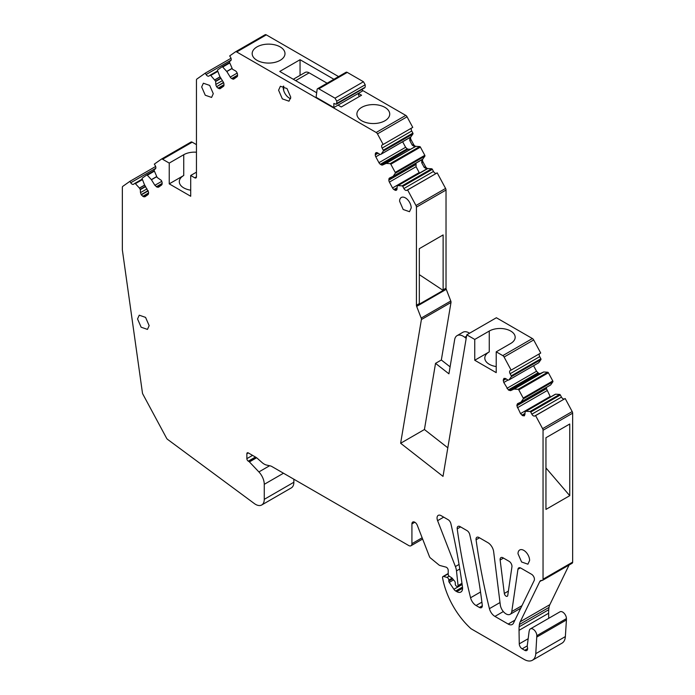 <?xml version="1.0" encoding="UTF-8"?>
<svg xmlns="http://www.w3.org/2000/svg" width="695" height="695" viewBox="0 0 695 695"><rect width="100%" height="100%" fill="white"/><g stroke="black" fill="none" stroke-linecap="round" stroke-linejoin="round"><path stroke-width="1.04" d="M362.295 90.289L405.767 115.396A2.459 1.425 -120 0 1 407.062 116.803L412.752 127.376L383.154 144.464L377.472 133.892A2.459 1.425 -120 0 0 376.177 132.476L236.708 51.96A2.459 1.425 -120 0 0 235.475 51.838A2.459 1.425 -120 0 0 235.414 51.873L229.689 55.913L230.558 57.303A2.876 1.659 60 0 1 230.705 60.7L229.567 61.499A0.817 0.478 60 0 0 229.498 62.246L232.504 69.239L235.231 70.751A2.876 1.659 60 0 1 236.7 72.193L236.847 72.445A2.876 1.659 60 0 1 237.516 74.452L237.56 75.373A2.876 1.659 60 0 1 237.038 76.763L233.894 78.978A2.876 1.659 60 0 1 233.824 79.03A2.876 1.659 60 0 1 232.495 78.943L237.49 76.059M338.561 76.589L266.307 34.872A2.459 1.425 -120 0 0 265.073 34.75A2.459 1.425 -120 0 0 265.012 34.793L235.544 51.804M361.704 107.369A16.411 9.478 0 0 0 356.9 114.076A16.411 9.478 0 0 0 367.03 122.824A16.411 9.478 0 0 0 384.917 120.774A16.411 9.478 0 0 0 389.73 114.076A16.411 9.478 0 0 0 379.592 105.319A16.411 9.478 0 0 0 361.704 107.369M256.976 46.904A16.411 9.478 0 0 0 252.172 53.602A16.411 9.478 0 0 0 262.302 62.359A16.411 9.478 0 0 0 280.189 60.309A16.411 9.478 0 0 0 284.993 53.602A16.411 9.478 0 0 0 274.864 44.854A16.411 9.478 0 0 0 256.976 46.904M316.685 92.774L279.746 71.446L300.058 59.718L300.058 75.373M338.065 105.119L341.262 106.961L361.565 95.232L358.377 93.391M333.921 79.273L300.058 59.718M223.477 82.41L216.658 86.675A2.876 1.659 60 0 0 218.126 88.126L218.899 88.526A2.876 1.659 60 0 0 220.228 88.612A2.876 1.659 60 0 0 220.306 88.56L223.451 86.345A2.876 1.659 60 0 0 223.972 84.955L223.929 84.034A2.876 1.659 60 0 0 223.26 82.027L219.82 76.467L217.561 70.664A0.817 0.478 60 0 1 217.631 69.917L222.035 66.816A0.817 0.478 60 0 1 222.704 67.033L226.813 71.542L230.245 77.093L237.186 73.088M231.018 58.276L205.234 73.157L206.094 74.547A2.876 1.659 60 0 0 208.891 76.076A2.876 1.659 60 0 0 208.96 76.033L210.099 75.234A0.817 0.478 60 0 1 210.759 75.451L215.606 81.15L215.841 84.425L222.4 80.637M205.234 73.157L196.902 79.03A2.459 1.425 -120 0 0 196.45 80.116L196.45 176.799L194.713 177.798A2.459 1.425 -120 0 0 195.947 177.929A2.459 1.425 -120 0 0 196.45 176.799M196.45 152.222A15.186 8.766 0 0 0 183.741 154.716L169.233 163.09L162.613 159.268A2.459 1.425 -120 0 0 161.379 159.146A2.459 1.425 -120 0 0 161.318 159.19L154.325 164.116L155.185 165.506A2.876 1.659 60 0 1 155.341 168.911L154.203 169.71A0.817 0.478 60 0 0 154.134 170.449L157.131 177.451L161.336 180.405L162.152 182.655L161.674 184.966L158.46 187.233M194.713 177.798L190.708 175.488L196.45 172.169M196.45 144.638L192.202 142.18A2.459 1.425 -120 0 0 190.977 142.058A2.459 1.425 -120 0 0 190.908 142.101L161.448 159.112M190.708 190.178A15.186 8.766 180 0 1 179.301 181.682A15.186 8.766 180 0 1 183.741 175.488L183.741 154.716M190.708 175.488L190.708 196.259L169.233 183.862L183.741 175.488M169.233 183.862L169.233 163.09M158.529 187.19L157.122 187.146L162.126 184.262M157.122 187.146L154.881 185.304L161.822 181.299M154.881 185.304L151.371 179.64L156.618 176.608M144.873 196.815L148.087 194.548L148.565 192.237L144.395 184.557L142.188 178.867A0.817 0.478 60 0 1 142.267 178.129L146.671 175.018A0.817 0.478 60 0 1 147.34 175.244L151.371 179.64M144.942 196.772L143.535 196.728L148.539 193.844M143.535 196.728L141.293 194.887L140.468 192.637L147.036 188.84M140.468 192.637L140.338 189.639L139.426 188.058L144.682 185.026M155.645 166.479L129.861 181.36L130.73 182.759A2.876 1.659 60 0 0 133.518 184.288A2.876 1.659 60 0 0 133.596 184.236L134.734 183.437A0.817 0.478 60 0 1 135.395 183.662L139.426 188.058M129.861 181.36L122.807 186.338A2.459 1.425 -120 0 0 122.355 187.433L122.355 249.757A2.459 1.425 -120 0 0 122.381 250.122L142.44 392.901A2.459 1.425 -120 0 0 142.857 394.135L166.548 438.154A2.459 1.425 -120 0 0 167.599 439.405L254.353 503.571A12.31 7.106 -120 0 0 261.72 504.978A12.31 7.106 -120 0 0 264.265 499.34L264.265 484.319A12.31 7.106 -120 0 0 258.896 471.931L249.418 461.923A2.05 1.182 -120 0 0 248.862 461.48L248.315 461.159A2.05 1.182 -120 0 1 246.864 458.648L246.864 453.757A2.05 1.182 -120 0 1 247.281 452.819A2.05 1.182 -120 0 1 248.315 452.914L255.803 457.241A8.21 4.735 -120 0 1 257.306 458.335L261.998 462.496A11.867 6.854 -120 0 0 266.637 465.077L270.251 465.885A8.21 4.735 -120 0 1 271.962 466.571L408.721 545.532A4.518 2.606 -120 0 0 410.98 545.757A4.518 2.606 -120 0 0 411.918 543.69L411.918 523.926A4.101 2.372 -120 0 1 412.769 522.041A4.101 2.372 -120 0 1 417.33 525.368L429.388 556.46A2.459 1.425 -120 0 0 430.9 558.337L438.615 564.688A4.101 2.372 -120 0 0 440.117 565.548L446.025 567.137A2.459 1.425 -120 0 1 448.214 570.343L448.214 574.365A1.642 0.947 -120 0 0 448.831 575.903L452.028 578.049L454.504 580.994A2.05 1.182 -120 0 1 455.277 582.923L455.277 584.139A1.642 0.947 -120 0 0 456.441 586.146L456.919 586.424A1.642 0.947 -120 0 0 457.744 586.502A1.642 0.947 -120 0 0 458.066 585.572L456.493 570.882A12.31 7.106 -120 0 0 455.399 566.547L437.598 520.659A5.742 3.319 -120 0 1 438.241 515.369A5.742 3.319 -120 0 1 441.117 515.655L448.101 519.686A4.101 2.372 -120 0 1 450.881 523.656A542.256 313.071 -120 0 1 462.496 587.127A8.21 4.735 -120 0 1 460.872 592.036A8.21 4.735 -120 0 1 456.771 591.627L455.703 591.011A4.101 2.372 -120 0 1 453.913 589.273L449.257 582.384A1.642 0.947 -120 0 1 448.814 581.072L448.814 580.064A2.05 1.182 -120 0 0 446.989 577.397L443.601 576.485A2.05 1.182 -120 0 0 442.95 576.546A2.05 1.182 -120 0 0 442.576 577.927A82.062 47.382 -120 0 0 443.297 581.315A57.442 33.169 -120 0 0 470.628 628.376A4.101 2.372 -120 0 0 471.453 628.984L524.195 659.433A16.411 9.478 -120 0 0 532.405 660.25A16.411 9.478 -120 0 0 535.776 653.665L536.827 635.69A5.334 3.075 -120 0 0 534.498 630.322A5.334 3.075 -120 0 0 530.389 628.888A5.334 3.075 -120 0 0 529.416 630.278L529.156 631.26A8.175 4.726 -120 0 1 529.121 631.373L527.279 645.62A4.101 2.372 -120 0 0 527.436 647.349A4.101 2.372 -120 0 1 526.775 650.503A4.101 2.372 -120 0 1 524.716 650.303L522.162 648.826L527.262 645.881M261.72 504.978L291.309 487.89A12.31 7.106 -120 0 0 293.863 482.252L293.863 479.22M532.405 660.25L561.994 643.162A16.411 9.478 -120 0 0 565.365 636.577L566.425 619.94L536.827 637.028M566.425 619.94L566.425 618.602A5.334 3.075 -120 0 0 564.097 613.233A5.334 3.075 -120 0 0 559.988 611.808L530.389 628.888M528.174 638.722L519.261 643.865A4.101 2.372 -120 0 0 522.162 648.826M519.261 643.865L519.043 630.33L548.633 613.242L548.72 618.307M569.101 565L549.832 604.676A16.411 9.478 -120 0 0 549.007 607.421A41.031 23.691 -120 0 0 548.737 609.697A41.014 23.682 -120 0 0 548.737 609.732A41.031 23.691 -120 0 0 548.633 613.242M549.832 604.676L520.234 621.764A16.411 9.478 -120 0 0 519.408 624.51A41.031 23.691 -120 0 0 519.148 626.786A41.031 23.691 -120 0 0 519.043 630.33M520.234 621.764L539.763 581.567A5.456 3.154 -120 0 1 540.562 580.664A5.456 3.154 -120 0 1 541.891 580.429A2.459 1.425 -120 0 0 542.543 580.334A2.459 1.425 -120 0 0 543.047 579.204L543.047 430.266A2.459 1.425 -120 0 0 542.604 428.659L535.593 415.619L565.183 398.53L534.733 416.01A2.876 1.659 60 0 1 531.866 414.185L561.464 397.097A2.876 1.659 -120 0 0 564.331 398.921M542.543 580.334L572.133 563.245A2.459 1.425 -120 0 0 572.645 562.125L572.645 413.178A2.459 1.425 -120 0 0 572.193 411.579L565.183 398.53M545.949 437.737L545.949 509.409L569.744 495.674L569.744 424.002L545.949 437.737M535.593 415.619L534.733 416.01M554.801 394.543L525.212 411.622L555.626 394.178L559.657 394.439A0.817 0.478 60 0 1 560.326 394.986L561.464 397.097M526.037 411.266L530.068 411.518A0.817 0.478 60 0 1 530.737 412.065L531.866 414.185M555.626 394.178L525.22 411.622L524.464 415.784M524.395 415.827L522.709 415.688L520.52 413.612L516.863 405.767L546.452 388.687L550.449 397.054M516.863 405.767L517.497 403.699M516.898 404.898L546.574 387.306M550.605 384.987L521.015 402.066L550.605 384.987M503.91 378.428L503.267 380.495L503.788 382.485L508.34 389.921L510.582 390.66L514.022 389.07L518.122 389.313A0.817 0.478 60 0 1 518.791 389.869L523.196 398.061A0.817 0.478 60 0 1 523.274 398.887L521.007 402.075L550.657 384.934L552.864 381.798A0.817 0.478 60 0 0 552.794 380.973L548.39 372.781A0.817 0.478 60 0 0 547.721 372.233L543.69 371.973L540.171 373.58L538.712 373.328L536.531 371.252L533.56 365.726M503.979 378.384L505.595 378.567L508.123 380.174L509.07 379.87L538.66 362.781L540.927 359.593A0.817 0.478 60 0 0 540.858 358.768L539.72 356.657A2.876 1.659 -120 0 1 539.485 353.755M509.088 379.852L538.66 362.781L509.079 379.861L511.329 376.681L540.927 359.593M511.129 370.122L540.719 353.034L533.682 339.951L504.092 357.039L511.129 370.122L510.278 370.522A2.876 1.659 60 0 0 510.2 370.557A2.876 1.659 60 0 0 510.121 373.745L511.259 375.856A0.817 0.478 60 0 1 511.329 376.681M533.682 339.951A2.459 1.425 -120 0 0 532.387 338.535L496.378 317.745L466.779 334.834L474.746 339.429L489.254 331.055A15.186 8.766 0 0 1 505.804 329.152A15.186 8.766 0 0 1 515.169 337.249A15.186 8.766 0 0 1 510.729 343.452L496.213 351.826L502.798 355.623A2.459 1.425 -120 0 1 504.092 357.039M496.213 366.56A15.186 8.766 180 0 1 484.806 358.073A15.186 8.766 180 0 1 489.254 351.87L489.254 331.055M496.213 351.826L496.213 372.642L474.746 360.253L489.254 351.87M474.746 360.253L474.746 339.429M446.025 190.039L416.427 207.119A2.459 1.425 -120 0 0 415.984 205.52L407.618 189.952L437.207 172.873L445.573 188.432A2.459 1.425 -120 0 1 446.025 190.039L446.025 288.182A2.459 1.425 -120 0 0 446.259 289.329L450.786 300.996A2.459 1.425 -120 0 1 450.994 302.473L441.334 360.01L435.53 363.355L424.428 429.527L400.633 443.262L443.019 476.379L466.779 334.834M424.428 429.527L447.815 447.806M400.633 443.262L421.396 319.561A2.459 1.425 -120 0 0 421.196 318.084L416.661 306.408A2.459 1.425 -120 0 1 416.427 305.27L416.427 207.119M419.328 303.593A2.459 1.425 -120 0 0 419.398 304.175L443.184 290.432A2.459 1.425 -120 0 1 443.123 289.858L443.123 234.927L419.328 248.662L419.328 303.593L416.427 305.27M437.207 172.873L406.757 190.352A2.876 1.659 60 0 1 403.891 188.527L433.48 171.439A2.876 1.659 -120 0 0 436.347 173.263M407.618 189.952L406.757 190.352M397.071 187.737L393.943 189.535L394.725 190.03A2.876 1.659 60 0 0 396.185 190.282L396.341 190.213A2.876 1.659 60 0 0 396.419 190.169A2.876 1.659 60 0 0 397.01 188.979L397.227 185.965L426.904 169.067L424.193 167.365L425.505 166.609A2.876 1.659 -120 0 0 427.833 168.537L431.682 168.781A0.817 0.478 60 0 1 432.342 169.328L433.48 171.439M398.053 185.608L402.084 185.86A0.817 0.478 60 0 1 402.753 186.416L403.891 188.527M426.661 169.094L397.236 185.965L425.54 169.623M393.943 189.535A2.876 1.659 60 0 1 392.545 187.954L419.198 172.56L416.053 166.713L416.07 163.117M392.545 187.954L389.4 182.107A2.876 1.659 60 0 1 388.879 180.109L415.697 164.628M383.154 144.464L382.293 144.864A2.876 1.659 60 0 0 382.215 144.899A2.876 1.659 60 0 0 382.146 148.087L383.275 150.198A0.817 0.478 60 0 1 383.353 151.024L381.147 154.16L409.911 137.462L409.789 140.564L412.257 145.159L414.967 146.862L382.597 165.002L386.116 163.403L390.147 163.655A0.817 0.478 60 0 1 390.807 164.211L395.22 172.403A0.817 0.478 60 0 1 395.29 173.229L393.083 176.365L422.777 159.129A2.876 1.659 -120 0 0 423.029 162.013L425.505 166.609M393.083 176.365L389.591 178.007A2.876 1.659 60 0 0 389.513 178.042A2.876 1.659 60 0 0 388.922 179.24L388.879 180.109M412.257 145.159L413.56 144.412A2.876 1.659 -120 0 0 415.897 146.332L419.737 146.576A0.817 0.478 60 0 1 420.406 147.123L424.81 155.315A0.817 0.478 60 0 1 424.88 156.14L422.777 159.129M382.597 165.002A2.876 1.659 60 0 1 381.129 164.758L408.095 149.19L407.174 148.782L380.356 164.263A2.876 1.659 60 0 1 378.949 162.682L375.804 156.827A2.876 1.659 60 0 1 375.291 154.837L378.097 153.213M381.129 164.758L380.356 164.263M378.949 162.682L405.611 147.288L402.64 141.763M375.291 154.837L375.326 153.96A2.876 1.659 60 0 1 375.917 152.77A2.876 1.659 60 0 1 375.995 152.726L376.151 152.657A2.876 1.659 60 0 1 377.611 152.909L380.139 154.516L381.086 154.212L409.685 137.697M409.676 137.706L381.103 154.194M411.501 128.097A2.876 1.659 -120 0 0 411.735 130.999L412.873 133.11A0.817 0.478 60 0 1 412.943 133.935L410.841 136.924A2.876 1.659 -120 0 0 411.092 139.808L413.56 144.412M546.496 387.81L546.452 388.687M441.334 360.01L450.091 366.847M469.577 333.218A12.31 7.106 -120 0 0 462.887 332.28L457.084 335.633A12.31 7.106 -120 0 0 454.669 339.594L448.927 373.823L435.53 363.355M545.949 467.935L569.744 495.674M419.198 172.56L419.545 173.081M424.193 167.365L421.726 162.769L421.848 159.668M405.611 147.288L407.174 148.782M408.095 149.19L409.946 149.216M419.38 304.106L443.184 290.432M419.328 274.655L443.123 290.397M466.545 336.232L464.755 337.266A12.31 7.106 -120 0 0 457.084 335.633M464.755 337.266L466.189 338.387M283.369 86.102A8.618 4.978 -120 0 0 283.23 87.527A8.618 4.978 -120 0 0 290.632 98.673M529.616 560.439A8.21 4.735 -120 0 0 526.037 552.178A8.21 4.735 -120 0 0 519.712 549.98A8.21 4.735 -120 0 0 518.01 553.741L521.597 561.994L527.922 564.192L529.616 560.439M149.156 325.651L145.568 317.389L139.243 315.191L137.549 318.944L141.128 327.206L147.453 329.404L149.156 325.651M213.278 93.669L209.699 85.415L203.374 83.218L201.68 86.971L205.26 95.232L211.584 97.43L213.278 93.669M411.205 207.944A8.21 4.735 -120 0 0 407.626 199.682A8.21 4.735 -120 0 0 401.302 197.484A8.21 4.735 -120 0 0 399.599 201.246L403.187 209.499L409.503 211.697L411.205 207.944M460.073 526.601A4.101 2.372 -120 0 0 458.022 526.393A4.101 2.372 -120 0 0 457.214 528.869A510.139 294.532 -120 0 0 470.567 597.761A8.21 4.735 -120 0 0 476.066 605.519L479.411 607.447A4.101 2.372 -120 0 0 481.461 607.656A4.101 2.372 -120 0 0 482.287 605.249A542.256 313.071 -120 0 0 469.733 534.542A4.101 2.372 -120 0 0 466.962 530.58L460.073 526.601M494.927 616.404L508.184 624.058A8.21 4.735 -120 0 0 512.284 624.466A8.21 4.735 -120 0 0 513.492 623.111L534.194 580.499A4.101 2.372 -120 0 0 531.536 574.27L520.816 568.084A4.101 2.372 -120 0 0 518.765 567.885A4.101 2.372 -120 0 0 517.949 569.266L511.772 611.548A8.21 4.735 -120 0 1 510.139 614.311A8.21 4.735 -120 0 1 504.24 612.53A8.21 4.735 -120 0 1 500.304 604.919L493.65 551.656A8.21 4.735 -120 0 0 487.916 542.673L478.933 537.487A4.101 2.372 -120 0 0 476.883 537.287A4.101 2.372 -120 0 0 476.075 539.754A510.139 294.532 -120 0 0 489.419 608.655A8.21 4.735 -120 0 0 494.927 616.404L503.328 611.557M509.07 561.308L503.006 557.807A4.101 2.372 -120 0 0 500.956 557.599A4.101 2.372 -120 0 0 500.139 560.014L504.318 593.443A2.459 1.425 -120 0 0 505.5 595.728A2.459 1.425 -120 0 0 507.272 596.258A2.459 1.425 -120 0 0 507.758 595.424L511.937 566.825A4.101 2.372 -120 0 0 509.07 561.308M278.591 90.211L282.352 98.881L288.99 101.183L290.771 97.248L287.009 88.569L280.372 86.267L278.591 90.211M521.007 402.075L517.567 403.665M519.148 626.786A41.031 23.691 -120 0 0 519.148 626.812L548.737 609.697M216.51 86.432A2.876 1.659 60 0 1 215.841 84.425M232.495 78.943L231.713 78.544A2.876 1.659 60 0 1 230.245 77.093M362.295 89.221L362.295 91.132L338.213 105.032A4.101 2.372 60 0 1 338.387 105.301M357.942 93.643A4.101 2.372 60 0 1 359.089 96.666M283.664 90.393L283.664 87.613A8.21 4.735 60 0 1 283.803 86.258M293.307 79.273L305.096 72.462A8.21 4.735 60 0 1 309.153 72.845L327.102 83.209M335.798 104.172L336.762 103.407L335.798 104.172L333.861 103.442L333.861 107.543L338.213 105.032M364.232 87.752L336.762 103.407L336.762 101.183L335.025 98.169L318.831 88.812A2.459 1.425 60 0 0 317.598 88.691A2.459 1.425 60 0 0 317.102 89.551L316.182 96.579A0.817 0.478 -120 0 0 316.755 97.674L333.861 107.543M317.598 88.691L346.032 72.28A2.459 1.425 60 0 1 347.265 72.402L363.45 81.749L335.025 98.169M365.196 86.988L365.196 84.764L363.45 81.749M266.307 34.872L236.708 51.96M405.767 115.396L376.177 132.476M226.813 71.542L232.052 68.51M226.735 71.437L231.982 68.405M222.079 66.79L229.576 62.454L222.053 66.798M222.704 67.033L229.776 62.95M216.658 86.675L223.599 82.67M215.702 81.437L221.001 78.379M215.606 81.15L220.845 78.127M220.107 76.928L214.868 79.96M214.798 79.856L220.046 76.824M210.142 75.208L217.639 70.873L210.116 75.216M210.759 75.451L217.83 71.376M192.202 142.18L162.613 159.268M156.349 186.746L162.187 183.376M151.449 179.744L156.688 176.721M146.714 174.992L154.212 170.666L146.688 175.01M147.34 175.244L154.403 171.161M141.293 194.887L148.226 190.882M142.762 196.329L148.591 192.958M141.146 194.635L148.105 190.612M140.242 189.353L145.481 186.329M140.338 189.639L145.637 186.581M139.504 188.163L144.742 185.139M134.769 183.411L142.275 179.084L134.752 183.428M135.395 183.662L142.466 179.579M293.863 482.252L264.265 499.34M283.482 473.226L264.265 484.319M269.617 465.737L258.896 471.931M256.611 457.77L249.418 461.923M255.995 457.353L248.862 461.48M255.447 457.041L248.315 461.159M252.546 455.364L246.864 458.648M248.315 452.914L246.864 453.757M422.143 537.782L411.918 543.69M414.819 522.249L411.918 523.926M461.975 583.314L458.066 585.572M459.803 568.979L456.493 570.882M459.048 564.444L455.399 566.547M443.688 517.141L437.598 520.659M462.575 588.283L456.771 591.627M462.488 587.093L455.703 591.011M462.14 584.521L453.913 589.273M453.583 579.891L449.257 582.384M452.688 578.831L448.814 581.072M452.124 578.162L448.814 580.064M449.178 576.129L446.989 577.397M448.214 573.827L443.601 576.485M565.365 636.577L535.776 653.665M566.425 618.602L536.827 635.69M527.618 648.626L524.716 650.303M549.007 607.421L519.408 624.51M541.744 580.421L539.763 581.567M572.645 562.125L543.047 579.204M572.645 413.178L543.047 430.266M572.193 411.579L542.604 428.659M530.068 411.518L559.657 394.439M530.737 412.065L560.326 394.986M525.959 411.275L555.548 394.195M522.709 415.688L525.003 414.368M521.928 415.193L525.046 413.395M520.52 413.612L550.119 396.524M517.375 407.765L546.974 390.677M523.196 398.061L552.794 380.973M523.274 398.887L552.864 381.798M518.122 389.313L547.721 372.233M518.791 389.869L548.39 372.781M514.022 389.07L543.612 371.99M514.091 389.061L543.69 371.973M510.582 390.66L540.171 373.58M509.114 390.416L538.712 373.328M508.34 389.921L537.93 372.833M506.933 388.34L536.531 371.252M503.788 382.485L507.967 380.078M503.267 380.495L506.082 378.871M503.31 379.618L505.369 378.436M511.259 375.856L540.858 358.768M532.387 338.535L502.798 355.623M450.994 302.473L421.396 319.561M450.786 300.996L421.196 318.084M446.259 289.329L416.661 306.408M446.025 288.182L443.123 289.858M445.573 188.432L415.984 205.52M402.084 185.86L431.682 168.781M402.753 186.416L432.342 169.328M397.974 185.626L426.565 169.12M394.725 190.03L397.019 188.71M416.053 166.713L389.4 182.107M393.049 176.4L421.613 159.911M395.22 172.403L424.81 155.315M395.29 173.229L424.88 156.14M390.147 163.655L419.737 146.576M390.807 164.211L420.406 147.123M386.116 163.403L414.724 146.888M386.038 163.421L414.62 146.914M379.983 154.42L375.804 156.827M383.275 150.198L412.873 133.11M383.353 151.024L412.943 133.935M407.062 116.803L377.472 133.892M426.904 169.067L427.833 168.537M421.726 162.769L423.029 162.013M414.967 146.862L415.897 146.332M409.789 140.564L411.092 139.808M409.911 137.462L410.841 136.924M460.611 526.906L457.214 528.869M480.523 592.018L470.567 597.761M481.896 602.157L476.066 605.519M482.313 605.771L479.411 607.447M514.934 620.157L508.184 624.058M520.373 567.867L517.949 569.266M521.98 605.649L511.772 611.548M479.472 537.8L476.075 539.754M500.009 602.539L489.419 608.655M503.484 558.085L500.139 560.014M508.393 591.089L504.318 593.443M382.146 148.087L411.735 130.999M375.326 153.96L377.385 152.778M388.922 179.24L415.879 163.673M510.121 373.745L539.72 356.657M130.73 182.759L155.758 168.303M206.094 74.547L231.131 60.1M218.126 88.126L223.964 84.755M218.899 88.526L223.903 85.633M231.713 78.544L237.551 75.173M309.153 72.845L295.662 80.637M318.831 88.812L347.265 72.402M336.762 101.183L365.196 84.764M265.073 34.75L235.475 51.838M190.977 142.058L161.379 159.146M422.63 539.033L410.98 545.757M462.071 584L457.744 586.502M448.214 573.505L442.95 576.546M393.04 176.408L421.63 159.902M520.746 608.186L510.139 614.311M364.858 87.744L336.423 104.154"/></g></svg>
